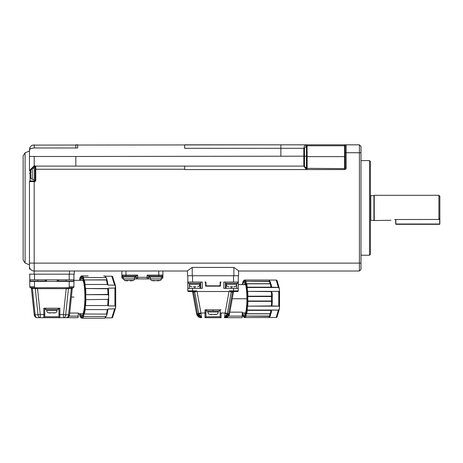 <?xml version="1.0" encoding="UTF-8"?>
<svg xmlns="http://www.w3.org/2000/svg" width="463" height="463" viewBox="0 0 463 463"><rect width="100%" height="100%" fill="white"/><g stroke="black" fill="none" stroke-linecap="round" stroke-linejoin="round"><path stroke-width="0.69" d="M344.588 169.562L184.656 169.562L184.656 166.095L303.815 166.095A0.949 0.949 0 0 1 304.486 166.367L304.486 148.305L306.465 145.839A0.949 0.66 -102.5 0 0 305.794 144.913L304.376 146.129L303.815 148.305L280.867 148.305L280.867 156.245L306.465 156.153L306.454 168.341L304.486 166.367A0.949 0.949 0 0 0 303.815 166.095L305.788 168.798L306.454 168.341L344.588 168.619A0.631 0.631 0 0 0 345.219 167.988L345.219 145.781A0.949 0.949 0 0 1 346.162 144.832L344.588 144.832L344.588 169.562A1.58 1.58 0 0 0 346.162 167.988L345.219 167.988M305.788 168.798L307.125 169.562L307.137 156.17L306.465 156.153L306.465 145.839L307.038 145.781L306.946 144.832L305.794 144.913M345.219 149.838L345.219 145.781L307.137 145.781L306.946 144.832M306.946 271.011L359.41 271.011L359.41 144.832L346.162 144.832A0.949 0.949 0 0 0 345.219 145.781M360.99 255.235L369.509 255.235L369.509 160.603L360.99 160.603M369.509 160.603L370.452 161.552L370.452 254.291L369.509 255.235M29.458 264.83L25.095 263.025L25.095 152.819L29.458 151.013L29.927 147.512L31.241 145.862L32.63 145.098L280.867 144.832L280.867 148.305L184.656 148.305L184.656 144.832L359.41 144.832L360.99 146.412L360.99 269.431L359.41 271.011L238.595 271.011M238.595 270.78L238.595 275.74L187.498 275.74L187.498 270.78L192.226 267.4L233.867 267.4L238.595 270.78M192.544 288.356L187.81 288.356L187.81 282.048L202.279 282.048L202.279 288.356L192.544 288.356L192.544 291.511L188.441 291.511A0.631 0.631 0 0 1 187.81 290.88L187.81 275.74M192.544 291.511L196.706 290.88L197.064 291.511L229.029 291.511L229.388 290.88L233.549 290.88L233.549 288.356L223.814 288.356L223.814 282.048L238.283 282.048L238.283 275.74L238.283 290.88A0.631 0.631 0 0 1 237.652 291.511L237.913 291.459M221.088 282.048A0.631 0.631 0 0 0 220.457 282.679L220.457 286.151L205.636 286.151L205.636 282.679A0.631 0.631 0 0 0 205.005 282.048L205.948 282.048L205.948 284.89A0.949 0.949 0 0 0 206.897 285.833L219.196 285.833A0.949 0.949 0 0 0 220.145 284.89L220.145 282.048L221.088 282.048L220.457 282.679L221.088 282.048L220.145 282.048L220.145 284.89L220.145 282.048M200.699 282.048L200.699 288.356M195.855 291.221L196.052 291.511L196.746 290.932M196.052 291.511L194.9 292.049A0.631 0.446 83.2 0 0 194.466 291.511L194.315 291.511A0.631 0.44 -90 0 1 194.755 292.06L198.76 313.405L200.954 313.023L197.064 291.511M200.977 313.596L201.619 317.693L198.783 313.596A3.154 0.422 -3.2 0 0 200.977 313.596L200.954 313.023L205.948 313.011L205.948 309.811L205.005 309.811L221.088 309.811L220.145 309.811L220.145 313.011L225.14 313.023L229.029 291.511M234.058 291.511L233.456 292.031L231.193 292.049L229.347 290.932M230.042 291.511L230.238 291.221L229.388 290.88M230.238 291.221L233.549 291.511L233.549 290.88L238.283 290.88L237.652 291.511L233.549 291.511M238.283 288.356L233.549 288.356M225.394 288.356L225.394 282.048M205.005 282.048L205.636 282.679L205.005 282.048L205.948 282.048L205.948 284.89L205.948 282.048M233.456 292.031A0.631 0.631 -90.1 0 1 234.012 291.516L234.012 291.516A0.631 0.631 -90.1 0 1 234.075 291.511L233.456 292.031L229.521 313.804L229.822 312.149L242.381 312.149L242.114 317.693L224.474 317.693L225.14 313.023L227.333 313.405L231.193 292.049A0.631 0.446 96.8 0 1 231.627 291.511M232.241 298.768L246.924 298.768A16.558 2.813 -90 0 0 244.308 282.245A16.558 2.813 -90 0 0 244.117 282.21A16.558 2.813 -90 0 0 242.67 284.571M192.793 292.037L193.58 292.06A0.631 0.44 90 0 0 193.14 291.511L192.712 291.511M199.894 283.31L199.894 288.356M188.285 282.048L188.285 283.31L200.699 283.31M225.394 283.31L237.808 283.31L237.808 282.048M226.199 288.356L226.199 283.31M205.948 313.011L205.948 316.75L220.145 316.75A0.949 0.949 0 0 0 221.088 317.693L205.398 317.693M225.116 313.601L227.333 313.405M231.338 292.06A0.631 0.44 90 0 1 231.778 291.511M228.595 313.804L229.521 313.804L224.474 317.693L228.595 313.804L232.513 292.06A0.631 0.44 90 0 1 232.953 291.511L233.132 291.511M224.85 316.814L224.543 317.67M192.018 291.511L192.081 291.516A0.631 0.631 0 0 0 192.076 291.516A0.631 0.631 90.1 0 0 192.018 291.511L192.081 291.516A0.631 0.631 90.1 0 1 192.637 292.031L196.572 313.804L197.469 313.596L201.185 317.641M220.145 316.75L220.145 313.011M206.735 309.811L206.735 311.072L219.358 311.072L219.358 309.811M224.474 317.693L227.31 313.596L229.532 313.735M197.498 313.804L196.572 313.804L201.619 317.693M220.695 317.693L221.088 317.693L221.088 313.023M205.005 309.811L205.005 317.693A0.949 0.949 0 0 0 205.948 316.75M226.928 317.224L224.873 317.693L228.392 316.119L229.521 313.804C229.295 315.98 227.744 317.277 224.868 317.693L229.521 313.804L229.139 314.99M228.19 316.327L229.521 313.804M245.483 284.299A14.509 2.46 -90 0 0 245.159 284.571M245.159 312.965A14.509 2.46 -90 0 0 245.483 313.237M227.941 316.559L227.64 316.796M226.905 317.23L226.552 317.386M226.424 316.42L226.772 315.783M226.934 315.384L227.073 314.933M227.24 314.18L227.31 313.596M199.669 316.42L199.339 315.824M199.159 315.384L199.021 314.933M198.853 314.169L198.789 313.659M200.873 317.676L200.311 317.554M199.848 317.369L199.35 317.074M198.801 316.599L198.511 316.264M198.193 315.801L197.956 315.355M199.796 283.31L199.796 284.259A2.523 2.523 0 0 1 198.222 286.597L197.614 286.713M191.26 286.62L190.964 286.597A2.523 2.523 0 0 1 189.39 284.259L189.39 283.31M236.703 283.31L236.703 284.259A2.523 2.523 0 0 1 235.129 286.597L233.867 286.782L235.129 286.597M228.166 286.62L227.871 286.597A2.523 2.523 0 0 1 226.297 284.259L226.297 283.31M197.979 316.403L199.177 317.23L201.22 317.693C199.026 317.705 197.475 316.408 196.572 313.804L197.788 316.212M245.083 283.217A15.927 2.703 -90 0 0 244.441 284.571M244.441 312.965A15.927 2.703 -90 0 0 245.083 314.319M197.591 286.719L198.222 286.597M190.964 286.597L191.908 286.765M193.331 286.782L195.855 286.782M227.871 286.597L228.815 286.765M230.238 286.782L232.762 286.782M207.841 311.072L207.841 312.016A2.523 2.523 0 0 0 209.421 314.354L216.672 314.354A2.523 2.523 0 0 0 218.252 312.016L218.252 311.072M242.67 312.965A16.558 2.813 -90 0 0 244.308 315.291A16.558 2.813 -90 0 0 246.924 298.768M216.672 314.354L216.071 314.47M216.047 314.475L214.311 314.539M211.782 314.539L210.358 314.522M246.559 283.721A3.941 0.671 90 0 1 245.992 281.481L245.28 281.805L245.951 281.244A18.925 3.212 -90 0 0 245.17 280.017L244.557 280.485L244.406 280.931L244.736 280.786M270.334 313.723L270.334 313.723A18.925 3.212 -90 0 0 270.901 310.366L271.289 310.106L271.549 311.049L271.173 313.098L270.282 313.827L246.397 313.769L270.334 313.723L271.191 312.866L270.276 313.821L246.663 313.821L246.027 313.191L246.704 313.723A18.925 3.212 -90 0 0 247.277 310.366L246.565 310.025L247.294 310.036A3.941 0.671 90 0 1 247.67 306.17L246.993 305.632L247.711 305.921A18.925 3.212 -90 0 0 247.919 301.332L247.19 301.309L247.908 301.002A3.941 0.671 90 0 1 247.908 296.534L247.19 296.227L247.919 296.204A18.925 3.212 -90 0 0 247.711 291.615L246.993 291.91L247.67 291.366A3.941 0.671 90 0 1 247.294 287.5L246.565 287.511L247.277 287.17A18.925 3.212 -90 0 0 246.704 283.813L246.027 284.346A4.572 0.776 90 0 1 245.28 281.811A18.294 3.102 -90 0 0 244.545 280.647L245.118 280.098M244.852 280.098L243.683 280.647L244.36 280.098A3.941 0.671 90 0 0 244.528 280.595M268.019 280.011L244.314 280.011L242.988 281.573L242.543 283.865L242.878 283.726M242.768 283.813L242.207 284.346A4.572 0.776 90 0 0 242.953 281.805L243.48 281.481M242.213 284.201L242.137 284.571A18.294 3.102 -90 0 1 242.207 284.346M242.207 313.191L242.826 313.821L242.213 313.335M243.48 316.055L242.988 315.963L244.36 317.444A3.941 0.671 90 0 1 244.528 316.941M242.878 313.81L242.543 313.671L242.953 315.731A18.294 3.102 -90 0 0 243.683 316.889L244.852 317.444M245.089 317.52L244.302 317.52L243.683 316.889A4.572 0.776 90 0 1 244.545 316.889L245.17 317.52A18.925 3.212 -90 0 0 245.951 316.293L245.28 315.731L245.992 316.055A3.941 0.671 90 0 1 246.559 313.816M245.118 317.444L244.545 316.889A18.294 3.102 -90 0 0 245.28 315.731A4.572 0.776 90 0 1 246.027 313.191A18.294 3.102 -90 0 0 246.565 310.025A4.572 0.776 90 0 1 246.993 305.632A18.294 3.102 -90 0 0 247.19 301.309A4.572 0.776 90 0 1 247.19 296.227A18.294 3.102 -90 0 0 246.993 291.91A4.572 0.776 90 0 1 246.565 287.511A18.294 3.102 -90 0 0 246.027 284.346L246.652 283.715L270.276 283.715L271.191 284.67L270.282 283.709L246.397 283.767L266.393 283.813M244.736 316.75L244.406 316.611L244.545 316.889M270.421 282.054L269.622 281.481L245.951 281.244L269.576 281.244L270.421 282.054L269.125 280.063L276.214 280.063L276.822 280.225L277.065 280.879M277.065 316.657L276.822 317.317L276.214 317.479L268.8 317.52A18.925 3.212 -90 0 0 269.576 316.293L245.992 316.055L269.622 316.055L270.421 315.482L269.622 316.055A3.941 0.671 90 0 1 270.224 313.81M270.901 310.366L247.277 310.366L247.294 310.036L278.709 310.036L279.311 308.792L279.496 306.905L279.091 306.17L247.67 306.17L271.335 305.921A18.925 3.212 -90 0 0 271.544 301.332L247.919 301.332L247.908 301.002L271.532 301.002L272.331 301.372L272.238 303.491A17.982 3.05 -90 0 0 272.313 301.378L271.544 301.332L271.532 301.002A3.941 0.671 90 0 1 271.532 296.534L247.908 296.534L247.919 296.204L272.313 296.158L271.532 296.534L271.544 296.204A18.925 3.212 -90 0 0 271.335 291.615L247.67 291.366L279.091 291.366L279.496 290.631L279.311 288.744L278.709 287.5L247.294 287.5L247.277 287.17L270.901 287.17A18.925 3.212 -90 0 0 270.334 283.813L246.704 283.813M270.224 283.726A3.941 0.671 90 0 1 269.622 281.481L269.576 281.244A18.925 3.212 -90 0 0 268.8 280.017L245.153 280.017M279.027 287.731L279.23 288.246M276.214 280.063L278.379 287.43L278.709 287.5M279.23 309.29L279.027 309.805M278.709 310.036L278.379 310.106L276.214 317.479M270.421 315.65L269.385 317.305L268.8 317.52L245.164 317.525L244.557 317.051M270.375 315.824L270.421 315.482M270.514 314.655L270.809 313.538M271.289 310.106L278.379 310.106M279.542 306.13L279.542 291.406M279.091 291.366L278.767 291.401L278.767 306.136L279.091 306.17M278.767 306.136L271.335 305.921M271.677 306.136L272.227 304.093M272.325 296.227L272.238 297.043A4.89 0.828 90 0 1 272.302 296.297M272.302 301.239A4.89 0.828 90 0 1 272.238 300.499L272.325 301.309M272.238 300.499L272.238 297.043M272.227 293.444L272.313 296.158A17.982 3.05 -90 0 0 272.238 294.046L271.677 291.401L271.335 291.615M271.677 291.401L278.767 291.401M278.379 287.43L270.901 287.17M271.289 287.43L271.549 286.487L271.173 284.438M271.191 284.67L270.334 283.813M270.809 283.998L270.514 282.881M370.452 195.305L370.77 195.618L370.77 220.226L374.237 220.538L374.237 195.305L438.901 195.305L438.901 219.468L394.609 219.526M395.686 219.468C389.256 220.637 389.256 220.637 395.686 219.468L395.686 223.942L395.686 219.468M438.901 219.468L439.85 218.588L439.85 196.248L438.901 195.305M395.848 219.468L395.848 224.011L439.694 224.011L439.694 218.762M439.85 218.588L439.85 223.942L439.85 218.588M395.848 224.011L395.848 224.323L439.694 224.323L439.694 224.011M123.459 278.894A1.58 1.58 0 0 1 121.885 277.32L121.885 271.011L125.982 271.011L125.982 275.109L137.656 275.109L137.656 278.894L147.118 278.894L147.118 275.109L158.792 275.109L158.792 271.011L163.52 271.011L162.889 271.011L162.889 277.32A1.58 1.58 0 0 1 161.315 278.894A1.58 1.58 0 0 0 162.889 277.32L161.315 277.32M135.289 276.058L135.289 277.001L122.672 277.001L122.828 276.058L121.885 275.109L121.885 271.011M121.885 277.32L123.459 277.32M125.982 276.058L122.828 276.058A0.949 0.949 0 0 1 121.885 275.109L125.982 275.109L125.982 276.058L136.209 276.058L137.656 275.109M136.076 276.058L136.076 277.32L148.698 277.32L148.698 276.058M158.792 276.058L158.792 275.109L162.889 275.109A0.949 0.949 0 0 1 161.946 276.058L148.565 276.058L147.118 275.109M150.272 278.894L147.118 278.894A1.58 1.58 0 0 0 148.698 277.32L150.272 277.32M134.501 277.32L136.076 277.32A1.58 1.58 0 0 0 137.656 278.894L134.501 278.917A1.58 1.58 0 0 1 133.448 280.404L133.309 280.404M161.946 276.058L162.102 277.001L149.485 277.001L149.485 276.058M134.501 277.001L134.501 278.917L123.459 278.917L123.459 277.001M161.315 277.001L161.315 278.917L150.272 278.917L150.272 277.001M123.459 278.917L124.512 280.404L130.086 280.404L130.086 280.781L130.086 280.416L130.086 280.781L130.086 280.416L133.263 280.416A14.556 14.556 -17.2 0 1 131.822 280.781A14.556 14.556 0 0 0 133.263 280.416A14.556 14.556 0 0 1 131.822 280.781L130.086 280.781L130.086 280.404L130.086 280.781M124.651 280.404L124.703 280.416A14.556 14.556 0 0 0 126.144 280.781A14.556 14.556 -168.9 0 1 124.703 280.416A14.556 14.556 0 0 0 126.144 280.781A14.556 14.556 0 0 1 124.703 280.416M161.315 278.894L161.315 278.917A1.58 1.58 0 0 1 160.262 280.404L160.123 280.404M150.272 278.917L151.326 280.404L158.635 280.781A14.556 14.556 0 0 0 160.076 280.416A14.556 14.556 0 0 1 158.635 280.781A14.556 14.556 -17.1 0 0 160.076 280.416L156.899 280.416L156.899 280.781L156.899 280.404L156.899 280.781M151.465 280.404L151.511 280.416A14.556 14.556 0 0 0 152.952 280.781A14.556 14.556 0 0 1 151.511 280.416A14.556 14.556 0 0 0 152.952 280.781L154.688 280.781L154.688 280.404L154.688 280.781M126.144 280.781L127.875 280.781M152.952 280.781A14.556 14.556 -168.9 0 1 151.511 280.416M187.498 271.011L34.193 271.011A4.734 4.734 0 0 1 29.458 266.277L29.458 264.072M34.505 271.011L121.254 271.011M163.52 271.011L184.656 271.011M34.193 156.482L29.458 156.448L29.458 149.566L29.458 170.563L34.193 165.8L34.193 166.443L35.136 166.726A0.631 0.631 0 0 1 35.767 166.095L184.656 166.095L35.767 166.095L34.193 165.8L34.193 156.482L75.828 156.482L75.828 166.095M280.867 156.216L75.828 156.482M280.867 144.832L306.876 144.832L280.867 144.832M75.828 147.986L77.72 147.986L77.72 144.832L75.828 144.832L75.828 147.986L34.193 147.986L34.193 144.832M29.817 147.755L29.458 149.566L30.847 148.449L34.193 147.986M35.136 166.645A0.631 0.625 -0 0 1 35.767 166.02M29.458 269.263L29.458 266.277A4.734 4.734 0 0 0 34.193 271.011L34.193 274.165L74.254 274.165L74.254 271.011L74.254 274.165M184.656 169.25L35.767 169.25L35.767 166.095A0.631 0.631 0 0 0 35.136 166.726L35.136 180.321A0.631 0.631 0 0 1 34.505 180.952L30.089 180.952A0.631 0.631 0 0 0 29.458 181.583L29.458 266.277A4.734 4.734 0 0 0 34.193 271.011L34.193 263.123L360.99 263.123M29.458 170.563L30.089 170.598L34.193 166.443M34.193 274.165L29.458 274.165M35.136 169.25L35.767 169.25L35.767 180.321L34.193 180.634L34.193 167.074L35.136 167.074M34.505 281.417L69.207 281.417L69.207 287.726L73.102 287.72A0.949 0.949 83.3 0 0 72.269 288.565L69.502 314.869A3.154 3.154 0 0 1 66.365 317.693L37.347 317.693A3.154 2.222 -90 0 1 35.13 314.776L34.21 314.869A3.154 3.154 0 0 0 37.347 317.693A3.154 3.154 0 0 1 34.21 314.869L31.438 288.565A0.949 0.949 0 0 0 30.61 287.72L30.72 287.726A0.949 0.949 0 0 1 29.777 286.782L34.505 286.782L34.505 281.417L29.777 281.417L29.777 286.782L29.777 274.165L29.777 279.843L73.935 279.843L73.935 274.165L73.935 286.782A0.949 0.949 0 0 1 72.992 287.726L73.449 287.61M25.095 152.819L23.15 155.73L23.15 260.108L25.095 263.025M30.61 287.72L34.505 287.726L34.505 286.782M29.777 286.782A0.949 0.949 0 0 0 30.708 287.726M69.207 281.417L73.935 281.417M73.866 287.141L73.935 286.782L69.207 286.782M71.377 297.032L73.935 297.032M83.485 281.573A16.72 3.05 -90 0 0 82.327 280.318L73.935 280.318M35.807 287.726L34.505 287.726M58.164 281.417L58.164 279.843L58.164 281.417M45.548 281.417L45.548 279.843L45.548 281.417M58.477 279.843L58.477 281.105L73.623 281.105L73.623 279.843M30.089 279.843L30.089 281.105L45.229 281.105L45.229 279.843M69.207 287.726L67.905 287.726M40.246 317.693L40.246 314.539L44.761 314.539L44.761 308.231L44.761 316.75A0.949 0.949 0 0 1 43.811 317.693L40.246 317.693A3.154 2.222 -90 0 1 38.03 314.776L40.246 314.539L37.52 288.646L66.192 288.646L66.192 287.714L69.103 287.726A0.949 0.666 -90 0 0 68.437 288.605L72.269 288.565M78.351 313.752L82.327 313.752A16.72 3.05 -90 0 0 83.485 312.496M69.693 313.069L78.351 313.069L78.062 317.693L66.753 317.67M82.078 278.159A18.925 3.455 -90 0 0 80.707 280.318M80.707 313.752A18.925 3.455 -90 0 0 82.078 315.911M30.413 171.015A14.556 14.556 0 0 1 30.778 169.574A14.556 14.556 0 0 0 30.413 171.015L30.79 178.319L32.277 179.372L32.277 168.335L30.79 169.527M30.79 178.18L30.778 178.133A14.556 14.556 -107.1 0 1 30.413 176.692A14.556 14.556 0 0 0 30.778 178.133M31.71 287.726A0.949 0.666 90 0 1 32.375 288.605L35.275 288.605L38.03 314.776L35.13 314.776L32.375 288.605L31.611 288.582A0.949 0.897 90 0 0 30.72 287.726L30.818 287.726M37.52 287.714L37.52 288.646L35.275 288.605A0.949 0.666 90 0 0 34.609 287.726L66.192 287.714M32.375 288.605L31.611 288.582M58.951 308.231L58.951 316.75L44.761 316.75A0.949 0.949 0 0 1 43.811 317.693L43.811 308.231L59.901 308.231L59.901 314.539L63.466 314.539L66.192 288.646L68.437 288.605L65.682 314.776L68.582 314.776L71.337 288.605A0.949 0.666 90 0 1 72.002 287.726L72.992 287.726A0.949 0.897 -90 0 0 72.101 288.582M58.951 314.539L59.901 314.539L59.901 317.693L66.365 317.693A3.154 2.222 90 0 0 68.582 314.776L69.502 314.869L69.097 316.119L69.502 314.869A3.154 3.154 0 0 1 69.097 316.119L78.351 316.119M67.129 317.601L67.488 317.491A3.154 3.154 0 0 1 67.187 317.589L67.21 317.577M68.958 316.333A3.154 3.154 0 0 1 68.796 316.553L69.097 316.119M66.365 317.693A3.154 3.154 0 0 0 66.782 317.664M30.79 174.956L30.413 174.956L30.413 176.692M71.256 281.105L71.256 281.417M60.844 281.417L60.844 281.105M42.868 281.105L42.868 281.417M32.456 281.417L32.456 281.105M65.682 314.776A3.154 2.222 90 0 1 63.466 317.693L63.466 314.539L65.682 314.776M79.659 313.752A19.243 3.513 -90 0 0 81.395 316.275A19.243 3.513 -90 0 0 84.908 297.032A19.243 3.513 -90 0 0 81.395 277.794A19.243 3.513 -90 0 0 79.659 280.318M59.901 317.693A0.949 0.949 0 0 1 58.951 316.75A0.949 0.949 0 0 0 59.901 317.693M45.548 308.231L45.548 309.492L58.164 309.492L58.164 308.231M82.443 318.116L82.495 318.162A21.292 3.889 -90 0 0 83.531 316.646L82.86 316.079L83.572 316.46A5.047 0.92 90 0 1 84.312 314.117L83.676 313.492L84.359 314.024A21.292 3.889 -90 0 0 85.117 309.869L84.399 309.527L85.134 309.602A5.047 0.92 90 0 1 85.562 305.545L84.874 305.042L85.597 305.331A21.292 3.889 -90 0 0 85.875 299.654L85.14 299.625L85.863 299.376A5.047 0.92 90 0 1 85.863 294.694L85.14 294.445L85.875 294.416A21.292 3.889 -90 0 0 85.597 288.738L84.874 289.028L85.562 288.524A5.047 0.92 90 0 1 85.134 284.467L84.399 284.542L85.117 284.201A21.292 3.889 -90 0 0 84.359 280.046L83.676 280.578L84.312 279.947A5.047 0.92 90 0 1 83.572 277.609L82.86 277.985L83.531 277.424A21.292 3.889 -90 0 0 82.495 275.902L82.015 276.533M82.015 317.537L81.87 317.531A20.661 3.773 -90 0 0 82.86 316.079A5.678 1.036 90 0 1 83.676 313.492A20.661 3.773 -90 0 0 84.399 309.527A5.678 1.036 90 0 1 84.874 305.036A20.661 3.773 -90 0 0 85.14 299.625A5.678 1.036 90 0 1 85.14 294.445A20.661 3.773 -90 0 0 84.874 289.028A5.678 1.036 90 0 1 84.399 284.542A20.661 3.773 -90 0 0 83.676 280.578A5.678 1.036 90 0 1 82.86 277.985A20.661 3.773 -90 0 0 81.87 276.533L82.443 275.954M81.847 276.446A5.047 0.92 90 0 1 81.586 275.954L80.921 276.533L81.54 275.902L82.42 275.902M79.121 280.422L79.59 279.965L79.937 277.864M79.972 277.742L81.193 276.006L82.229 275.954M79.937 316.206L79.59 314.105L79.121 313.648M82.42 318.162L81.193 318.058L79.972 316.322M81.193 318.058L80.921 317.531L81.586 318.116A5.047 0.92 90 0 1 81.847 317.624M46.653 309.492L46.653 310.441A2.523 2.523 0 0 0 48.227 312.78L55.485 312.78A2.523 2.523 0 0 0 57.059 310.441L57.059 309.492M108.359 299.376L85.875 299.654L108.359 299.376L108.712 296.06L108.018 294.416A21.292 3.889 -90 0 0 107.74 288.738L108.301 288.16L115.333 288.079L115.437 285.654A0.949 0.804 162.5 0 0 115.032 285.208L107.977 285.081L107.63 284.467L85.134 284.467L107.63 284.467M107.63 309.602L85.134 309.602L107.63 309.602L107.977 308.989L115.032 308.862L115.652 307.16L115.333 305.991L115.709 305.991L115.652 286.91M115.623 286.655L115.032 285.208M106.808 279.947L84.312 279.947L107.028 279.791L106.068 277.609L83.531 277.424L106.068 277.609M105.298 276.208L111.803 276.208L112.422 276.527M112.422 317.537L111.803 317.861L105.298 317.861M106.068 316.46L83.572 316.46L106.068 316.46L106.554 315.754L106.808 314.117L84.359 314.024L106.808 314.117M115.472 308.248A0.949 0.804 -162.5 0 1 115.443 308.404L115.623 307.415M115.652 307.16L115.709 305.991M115.333 305.991L108.301 305.904L108.058 305.545L85.562 305.545L108.058 305.545M55.485 312.78L53.118 312.965M50.594 312.965L49.171 312.947M48.522 312.803L48.227 312.78M108.301 305.904L108.423 304.839A20.47 3.739 -90 0 0 108.695 298.485M108.712 298.01L108.423 304.839M108.695 295.585A20.47 3.739 -90 0 0 108.423 289.23L108.712 296.06M108.423 289.23L108.301 288.16M107.931 284.542L107.977 285.081L107.931 284.542M103.683 275.902L104.082 275.954L103.683 275.902M107.977 308.989L107.931 309.521L107.977 308.989M304.486 148.305L303.815 148.305L303.815 166.095M345.219 156.627L306.454 156.627M307.038 145.781L307.137 156.17M346.162 144.832L346.162 152.721L360.99 152.721M345.219 152.721L346.162 152.721L346.162 167.988M233.867 267.4L233.867 275.74M192.226 267.4L192.226 275.74M192.544 282.048L192.544 275.74M233.549 282.048L233.549 275.74M187.81 290.88L196.706 290.88M189.39 288.356L189.39 284.259L199.796 284.259M226.297 284.259L236.703 284.259L236.703 288.356M194.593 286.597L194.593 288.356M231.5 288.356L231.5 286.597M194.755 292.06L193.58 292.06L197.469 313.596L198.76 313.405M205.636 282.679L205.948 282.679M220.145 282.679L220.457 282.679M198.783 313.596L197.475 313.596L193.58 292.066M213.049 309.811L213.049 311.072M228.392 316.119L242.381 316.119M207.841 312.016L218.252 312.016M244.545 280.647A4.572 0.776 90 0 1 243.683 280.647A18.294 3.102 -90 0 0 242.953 281.811M242.381 313.243A4.572 0.776 90 0 1 242.953 315.731M244.325 280.017L245.089 280.017M266.393 313.723L246.6 313.723M279.502 306.622A17.982 3.05 -90 0 0 279.536 306.205M279.536 291.331A17.982 3.05 -90 0 0 279.502 290.914M373.925 220.226L373.925 195.618L374.237 195.305M35.767 180.321A1.262 1.262 0 0 1 34.505 181.583L34.193 181.583L34.193 263.123L29.458 263.123M34.505 167.074L34.505 165.8M30.089 170.598L30.089 173.486L29.458 173.457M34.193 180.952L34.193 181.583L29.458 181.583M30.089 180.952L30.089 173.486M34.505 180.634L34.505 181.583M69.519 274.165L69.519 271.011M34.505 279.843L34.505 274.165M69.207 279.843L69.207 274.165M30.089 280.474L29.777 280.474M31.073 281.417L31.073 281.105M72.639 281.105L72.639 281.417M60.097 281.417L60.097 281.105M59.646 281.105L59.646 281.417M58.477 280.474L58.164 280.474M45.548 280.474L45.229 280.474M44.066 281.105L44.066 281.417M43.615 281.105L43.615 281.417M31.53 281.105L31.53 281.417M72.176 281.105L72.176 281.417M57.215 279.843L57.215 281.417M46.491 281.417L46.491 279.843M66.053 281.105L66.053 279.843M37.659 281.105L37.659 279.843M30.778 169.574L30.778 172.751M36.299 288.634A0.949 0.365 90 0 0 35.935 287.726M67.772 287.726A0.949 0.365 -90 0 0 67.413 288.634M81.87 276.533A5.678 1.036 90 0 1 80.921 276.533A20.661 3.773 -90 0 0 79.931 277.985A5.678 1.036 90 0 1 79.376 280.318M79.376 313.752A5.678 1.036 90 0 1 79.931 316.079A20.661 3.773 -90 0 0 80.921 317.531A5.678 1.036 90 0 1 81.87 317.531M107.74 288.738L85.562 288.524L108.058 288.524M108.359 294.694L85.863 294.694L108.018 294.416M82.495 275.902L88.063 275.902L82.495 275.902M81.899 317.751L82.483 318.168L88.068 318.162L82.229 318.116M46.653 310.441L57.059 310.441M107.26 284.201A21.292 3.889 -90 0 0 106.502 280.046M105.674 277.424A21.292 3.889 -90 0 0 104.638 275.902L104.696 275.902M104.696 318.168L88.063 318.168L104.638 318.162A21.292 3.889 -90 0 0 105.674 316.646M106.502 314.024A21.292 3.889 -90 0 0 107.26 309.869M107.74 305.331A21.292 3.889 -90 0 0 108.018 299.654M114.934 305.904L114.934 288.16M115.709 288.079L115.333 288.079M115.692 288.079A2.211 0.405 -90 0 0 115.681 287.506M115.472 285.816A0.949 0.804 162.5 0 0 115.437 285.654L112.607 276.7A0.949 0.804 162.5 0 0 112.196 276.249M111.803 276.208L114.61 285.081M112.497 317.653L112.607 317.369A0.949 0.804 -162.5 0 1 112.196 317.815M112.607 317.369L115.437 308.41A0.949 0.804 -162.5 0 1 115.032 308.862M114.61 308.989L111.803 317.861M115.681 306.558A2.211 0.405 -90 0 0 115.692 305.991M238.283 284.571L245.564 284.571M242.381 312.965L245.564 312.965M193.14 291.511L192.66 291.511M232.953 291.511L233.433 291.511M201.226 317.693L199.46 317.352M229.087 315.106L228.867 315.488M228.566 315.911L228.166 316.351M227.79 316.68L227.455 316.923M196.943 314.967L197.134 315.332M197.927 316.351L198.303 316.68M198.534 316.854L199.078 317.178M244.557 280.485L245.164 280.011L268.87 280.011M279.212 288.009L277.03 280.584M244.314 317.525L268.019 317.525M277.03 316.952L279.212 309.527M268.87 317.525L245.164 317.525M270.427 315.592L270.618 314.192M279.235 309.434L279.311 308.792M279.496 290.631L279.496 306.905M279.235 288.102L279.311 288.744M270.427 281.944L270.618 283.344M370.77 220.226L370.452 220.538M370.77 195.618L373.925 195.618M374.237 220.538L390.957 220.284M34.193 168.335L32.277 168.335M34.193 179.372L32.277 179.372M81.899 276.318L82.483 275.902M81.193 276.006L81.546 275.902M88.063 318.168L82.483 318.168M107.983 284.78L107.028 279.791M104.985 275.977L106.554 278.315M107.983 309.284L107.028 314.273M106.554 315.754L104.985 318.087"/></g></svg>
